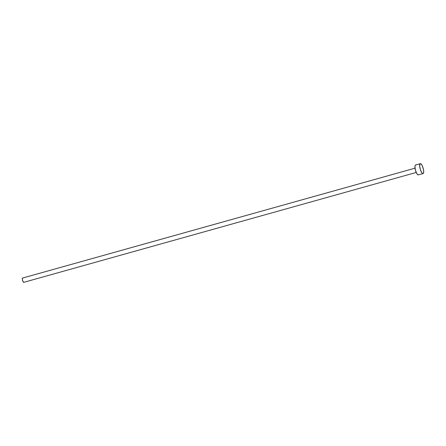 <?xml version="1.0" encoding="UTF-8"?>
<svg xmlns="http://www.w3.org/2000/svg" width="446" height="446" viewBox="0 0 446 446"><rect width="100%" height="100%" fill="white"/><g stroke="black" fill="none" stroke-linecap="round" stroke-linejoin="round"><path stroke-width="0.67" d="M22.629 278.036A2.224 0.663 74.4 0 0 22.573 278.048A2.224 0.663 74.4 0 0 22.523 278.07L415.031 168.187L22.523 278.07A2.224 0.663 74.4 0 0 22.562 280.462A2.224 0.663 74.4 0 0 23.777 282.335A2.224 0.663 74.4 0 0 23.828 282.312L416.23 172.463L23.777 282.335M420.177 163.732A5.14 1.528 -105.6 0 1 420.294 163.682A5.14 1.528 -105.6 0 1 423.092 168.008A5.14 1.528 -105.6 0 1 423.187 173.527A5.14 1.528 -105.6 0 1 423.07 173.578A5.14 1.528 -105.6 0 1 420.271 169.251A5.14 1.528 -105.6 0 1 420.177 163.732L415.449 165.053L420.466 163.665L421.18 164.095L422.351 165.984L423.505 169.731L423.683 172.234L423.187 173.527L422.557 173.472L421.793 172.68L420.333 169.463L419.664 165.756L420.177 163.732M420.294 163.682L415.572 165.003A5.14 1.528 74.4 0 0 415.449 165.053A5.14 1.528 74.4 0 0 415.544 170.573A5.14 1.528 74.4 0 0 418.342 174.899L423.07 173.578M418.465 174.849L417.83 174.793L416.67 173.366L415.343 169.815L414.953 166.341L415.215 165.31L415.744 164.987M23.828 282.312L22.885 281.337L22.384 279.714L22.35 278.371L22.796 278.092M415.031 168.181L22.573 278.048"/></g></svg>
